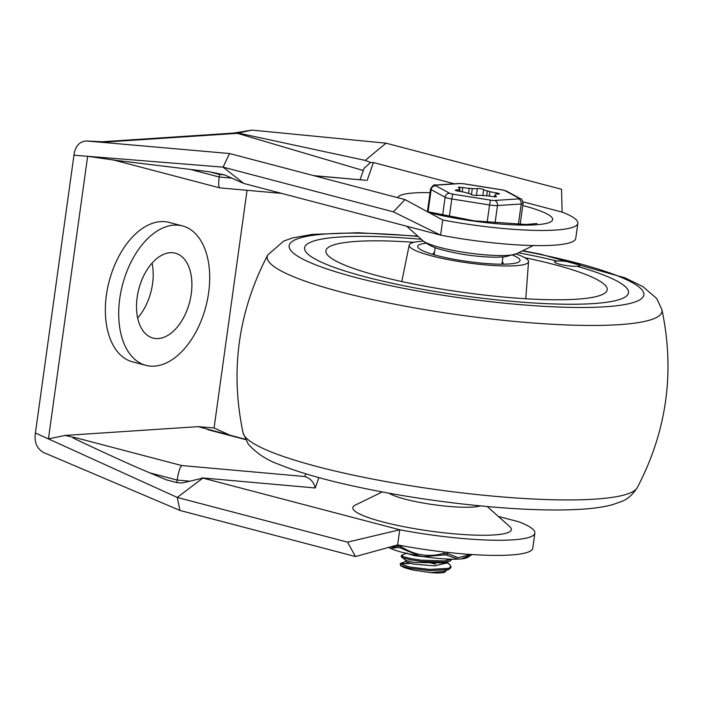 <?xml version="1.0" encoding="UTF-8"?>
<svg xmlns="http://www.w3.org/2000/svg" width="703" height="703" viewBox="0 0 703 703"><rect width="100%" height="100%" fill="white"/><g stroke="black" fill="none" stroke-linecap="round" stroke-linejoin="round"><path stroke-width="1.05" d="M87.031 141.004C80.186 141.136 75.915 145.24 74.219 153.316L73.956 155.196L87.963 156.321L115.23 160.275L209.028 171.708L224.617 174.924L243.748 183.448L223.088 167.138L229.494 153.526L86.583 140.978L101.417 141.725L106.258 142.691M103.2 141.988A9.482 7.012 108 0 0 104.378 142.12A15.492 12.179 -93.8 0 0 102.19 141.795M365.244 180.232L314.434 175.82M313.758 175.645L365.92 180.284M281.613 193.387L219.731 187.868C218.571 187.077 218.396 183.448 219.195 176.998L231.946 178.131M522.997 201.823L562.119 212.095L561.548 189.265L386.026 143.184L365.235 160.407L238.212 133.052A9.482 4.104 -77.7 0 1 237.421 133.333L234.565 133.016L101.944 141.769M365.235 160.407L370.586 162.49L373.425 162.56L454.349 183.799M364.092 168.263L370.586 162.49M201.902 477.873L315.243 487.979C313.837 482.109 310.366 478.286 304.83 476.52L181.69 465.544C179.889 467.451 178.377 472.284 177.147 480.052L189.889 481.195L202.859 478.084L177.261 497.443L48.428 438.909L87.638 156.294L223.088 167.138L393.372 211.84L440.623 235.127A102.497 16.099 7.9 0 0 575.748 238.422L577.848 223.273A102.497 16.099 7.9 0 0 562.119 212.095M181.69 465.544L77.84 438.285C76.337 437.96 68.964 436.132 75.441 439.111C82.884 442.591 121.057 460.904 149.95 472.917L166.268 479.815L176.796 482.583L177.147 480.052L149.95 472.917M382.247 491.968L355.279 505.097A80.037 12.575 7.9 0 0 430.341 531.099A80.037 12.575 7.9 0 0 509.649 526.512L487.276 506.538M315.243 487.979L318.881 477.609M245.312 439.278L198.097 426.642L65.071 435.429L48.428 438.909L35.414 432.995L73.956 155.196M137.147 297.422A43.894 26.231 104.7 0 0 153.061 338.09A43.894 26.231 104.7 0 0 189.573 302.299A43.894 26.231 104.7 0 0 175.346 253.185A43.894 26.231 104.7 0 0 137.147 297.422M152.059 263.107A43.894 26.231 -75.3 0 1 137.647 318.002M208.642 292.703A72.075 43.076 -75.3 0 1 145.899 365.349A72.075 43.076 -75.3 0 1 122.542 284.697A72.075 43.076 -75.3 0 1 182.508 225.927A72.075 43.076 -75.3 0 1 208.642 292.703M145.899 365.349L132.559 361.843A72.075 43.076 -75.3 0 1 109.193 281.191A72.075 43.076 -75.3 0 1 169.159 222.42L182.508 225.927M386.026 143.184L252.026 130.108L234.319 132.937L238.212 133.052L252.026 130.108M230.241 435.315L214.072 427.969L198.097 426.642M347.537 542.145L399.735 529.772L397.634 544.922L355.49 556.539L347.537 542.145L177.261 497.443L179.968 510.457L43.797 452.609C37.444 449.155 34.561 443.25 35.15 434.885L35.414 432.995M247.052 190.311L214.072 427.969M77.84 438.285L65.071 435.429M176.796 482.583L181.866 483.031L189.889 481.195M202.859 478.084L399.735 529.772A102.497 16.099 7.9 0 0 534.86 533.067A102.497 16.099 7.9 0 0 519.13 521.89L498.357 516.433M397.634 544.922A102.497 16.099 7.9 0 0 532.76 548.217L534.86 533.067M355.49 556.539L179.968 510.457M233.721 133.069L234.319 132.937M577.848 223.273A102.497 16.099 7.9 0 1 442.723 219.977L440.623 235.127L243.748 183.448M224.617 174.924L219.547 174.467L209.028 171.708M442.723 219.977L405.016 199.599L393.372 211.84M405.016 199.599L229.494 153.526M219.547 174.467L219.195 176.998L192.007 169.854M593.332 303.591A163.509 25.686 -172.1 0 1 411.475 287.246A163.509 25.686 -172.1 0 1 304.575 247.834A163.509 25.686 -172.1 0 1 421.317 239.292A163.509 25.686 -172.1 0 0 304.575 247.834A163.509 25.686 -172.1 0 0 411.475 287.246A163.509 25.686 -172.1 0 0 593.332 303.591A163.509 25.686 -172.1 0 0 628.491 292.782A163.509 25.686 -172.1 0 1 593.332 303.591M518.48 252.772A163.509 25.686 -172.1 0 1 557.031 261.041A12.909 2.03 -172.1 0 1 571.46 262.263A12.909 2.03 -172.1 0 1 580.133 265.426A12.909 2.03 -172.1 0 1 577.04 266.296A163.509 25.686 -172.1 0 1 628.491 292.782A163.509 25.686 -172.1 0 0 577.04 266.296A12.909 2.03 -172.1 0 1 562.769 264.943A12.909 2.03 -172.1 0 1 554.562 261.876A12.909 2.03 -172.1 0 1 557.031 261.041A163.509 25.686 -172.1 0 0 518.48 252.772M524.772 257.685A141.997 22.311 -172.1 0 1 607.146 289.996A141.997 22.311 -172.1 0 1 576.645 299.214A141.997 22.311 -172.1 0 1 419.243 285.119A141.997 22.311 -172.1 0 1 325.858 250.962A141.997 22.311 -172.1 0 1 413.926 242.307M515.984 253.976A60.238 9.464 -172.1 0 1 528.542 261.657A60.238 9.464 -172.1 0 1 515.58 265.734A60.238 9.464 -172.1 0 1 448.303 259.653A60.238 9.464 -172.1 0 1 409.216 245.092A60.238 9.464 -172.1 0 1 423.391 241.129M512.786 255.207A51.635 8.111 -172.1 0 1 512.408 263.66A51.635 8.111 -172.1 0 1 508.91 263.985A51.635 8.111 -172.1 0 1 424.199 251.419A51.635 8.111 -172.1 0 1 426.132 243.185M433.575 254.627A35.282 5.545 -172.1 0 1 433.224 253.642A35.282 5.545 -172.1 0 1 434.472 252.447M502.241 261.85A35.282 5.545 -172.1 0 1 503.12 263.344A35.282 5.545 -172.1 0 1 502.504 264.187M559.386 264.17A12.909 2.03 7.9 0 0 572.778 266.235A12.909 2.03 7.9 0 0 580.133 265.426A12.909 2.03 7.9 0 0 567.629 261.639A12.909 2.03 7.9 0 0 554.562 261.876A12.909 2.03 7.9 0 0 559.386 264.17M410.912 559.852L421.554 561.451L444.481 562.119L449.938 561.02L451.985 559.324M451.344 559.184L444.208 560.941L421.132 560.168L411.079 558.63L403.065 556.565L401.448 555.361L407.002 553.006M446.572 562.664L449.472 564.307L450.957 566.521L448.646 568.367L429.515 569.412L409.858 567.049L400.244 563.771L400.473 565.52L409.682 568.261L429.955 570.66L448.725 569.492L450.79 567.734M401.281 556.583L403.118 557.866L410.851 559.834M449.938 561.02L444.894 562.962L413.549 562.418L405.974 560.37L401.641 557.136M427.169 561.978L435.684 564.175M448.857 569.448L443.813 571.372L430.702 572.602L412.591 569.984L404.392 567.673L400.859 565.766M445.315 571.636L445.447 570.757L445.315 571.636A20.413 3.207 -172.1 0 1 430.693 572.602M446.616 562.295L446.51 563.077L434.656 565.853L413.276 564.078L405.499 561.635M414.462 555.66L406.729 553.437M427.802 557.207L414.489 555.66M400.244 563.771L408.724 563.121M410.262 563.49A25.317 3.981 7.9 0 0 400.833 564.447M458.822 191.225A8.603 1.353 -172.1 0 1 464.885 192.42A18.287 2.874 7.9 0 0 467.433 193.088A8.603 1.353 -172.1 0 1 471.098 194.45A3.445 0.545 7.9 0 0 473.936 195.258A3.445 0.545 7.9 0 0 477.425 195.452A8.603 1.353 -172.1 0 1 482.495 195.487A18.287 2.874 7.9 0 0 485.527 195.706A8.603 1.353 -172.1 0 1 492.012 196.506A3.445 0.545 7.9 0 0 496.485 196.603A3.445 0.545 7.9 0 0 495.993 196.242A8.603 1.353 -172.1 0 1 494.763 195.337A8.603 1.353 -172.1 0 1 495 195.083A18.287 2.874 7.9 0 0 495.483 194.634A8.603 1.353 -172.1 0 1 498.304 194.072A3.445 0.545 7.9 0 0 499.446 193.835A3.445 0.545 7.9 0 0 495.966 192.807A8.603 1.353 -172.1 0 1 489.894 191.611A18.287 2.874 7.9 0 0 487.346 190.935A8.603 1.353 -172.1 0 1 483.69 189.582A3.445 0.545 7.9 0 0 480.852 188.773A3.445 0.545 7.9 0 0 477.363 188.58A8.603 1.353 -172.1 0 1 472.293 188.545A18.287 2.874 7.9 0 0 469.261 188.325A8.603 1.353 -172.1 0 1 462.776 187.525A3.445 0.545 7.9 0 0 458.303 187.429A3.445 0.545 7.9 0 0 458.795 187.789A8.603 1.353 -172.1 0 1 460.026 188.685A8.603 1.353 -172.1 0 1 459.788 188.949A18.287 2.874 7.9 0 0 459.305 189.397A8.603 1.353 -172.1 0 1 456.475 189.951A3.445 0.545 7.9 0 0 455.342 190.197A3.445 0.545 7.9 0 0 458.822 191.225M470.369 554.421L458.374 557.681L447.653 553.648L443.69 553.358C428.575 557.523 414.375 555.265 401.088 546.582L400.323 547.909L419.331 555.924A41.31 6.494 -172.1 0 1 390.455 548.349L388.777 547.435A41.31 6.494 -172.1 0 1 388.697 547.382M461.045 558.938L472.003 554.535L467.75 557.356A41.31 6.494 -172.1 0 1 461.045 558.938L458.189 559.122A41.31 6.494 -172.1 0 1 423.874 556.653L444.278 554.904L446.326 555.054L458.189 559.122M401.22 545.598L401.088 546.582L397.749 545.704A2.153 1.933 61.7 0 0 398.601 547.461L400.323 547.909M419.331 555.924L423.874 556.653M447.829 552.409L447.653 553.648A2.153 1.687 124.5 0 1 446.326 555.054M443.883 551.969L444.278 554.904M390.455 548.349L398.601 547.461M363.293 170.53L237.421 133.333L104.378 142.12L107.164 142.771M430.051 192.648A78.314 12.303 7.9 0 0 414.322 192.912A78.314 12.303 7.9 0 0 397.599 197.657M429.19 212.666A78.314 12.303 7.9 0 0 536.943 224.714A78.314 12.303 7.9 0 0 522.777 205.513M406.668 226.217L422.89 240.698A48.577 7.628 7.9 0 0 468.927 253.036A48.577 7.628 7.9 0 0 516.582 253.695L533.322 245.549M367.124 180.504L373.425 162.56M389.049 493.216A48.577 7.628 7.9 0 0 433.997 504.736A48.577 7.628 7.9 0 0 480.386 505.896M304.83 476.52L305.779 473.813M245.461 439.568L207.842 429.7M594.949 499.13A199.283 31.31 -172.1 0 1 378.759 480.237A199.283 31.31 -172.1 0 1 243.097 433.022L248.264 444.085C256.56 453.4 267.043 460.263 279.724 464.674C295.998 471.3 316.965 477.627 342.616 483.638C389.55 494.481 439.208 502.241 491.573 506.925C527.285 509.983 557.33 510.747 581.715 509.227C593.666 508.489 603.877 506.995 612.366 504.736L621.347 501.582C627.313 499.455 632.603 494.833 637.217 487.715A199.283 31.31 -172.1 0 1 594.949 499.13M522.777 250.681L540.677 254.214L624.879 277.799L642.885 286.613L656.725 298.511L661.927 309.628A199.283 31.31 -172.1 0 1 619.158 324.663A199.283 31.31 -172.1 0 1 392.125 303.678A199.283 31.31 -172.1 0 1 267.808 254.943C238.212 311.332 229.969 370.701 243.097 433.022M522.338 250.901A179.089 28.138 -172.1 0 1 605.415 306.763A179.089 28.138 -172.1 0 1 318.872 266.077A179.089 28.138 -172.1 0 1 418.118 236.436M459.147 183.483A4.306 3.383 86.2 0 1 460.07 183.562A4.306 0.677 -172.1 0 1 464.033 183.852L501.766 189.854A4.306 0.536 99 0 1 501.863 189.819L464.129 183.808L459.2 183.483L435.456 185.047C434.252 184.204 432.617 185.53 430.552 189.037A8.603 1.353 7.9 0 0 431.141 189.643A4.306 3.919 -61.6 0 1 435.693 185.724A4.306 0.677 -172.1 0 1 436.326 185.135A4.306 3.383 -93.8 0 0 435.403 185.056M501.766 189.854A4.306 0.677 -172.1 0 1 505.105 190.733A4.306 3.919 -61.6 0 1 506.617 191.19M495.026 223.203L497.469 205.548L521.213 203.984L518.366 224.521M428.065 211.858L431.141 189.643L445.131 197.218L442.618 215.355M453.022 194.169A4.306 0.677 -172.1 0 1 449.683 193.299A4.306 3.919 118.4 0 0 445.131 197.218A8.603 1.353 7.9 0 0 451.809 198.975A4.306 0.536 -81 0 1 453.022 194.169L490.756 200.179A4.306 0.536 99 0 0 489.543 204.977L487.117 222.42M449.349 216.726L451.809 198.975L489.543 204.977A8.603 1.353 7.9 0 0 497.469 205.548A4.306 3.383 -93.8 0 0 494.719 200.46A4.306 0.677 -172.1 0 1 490.756 200.179M520.607 198.764A4.306 3.919 118.4 0 0 519.095 198.308A4.306 0.677 -172.1 0 1 518.462 198.896A4.306 3.383 86.2 0 1 521.213 203.984A8.603 1.353 7.9 0 0 523.067 203.413L520.132 224.547M505.105 190.733L519.095 198.308M436.326 185.135L460.07 183.562M449.683 193.299L435.693 185.724M518.462 198.896L494.719 200.46M476.406 195.496L477.363 188.58M483.69 189.582L482.864 195.522M495.738 194.406L495.966 192.807M468.558 193.387L469.261 188.325M472.293 188.545L471.441 194.643M495.914 196.822L495.993 196.242M489.894 191.611L489.279 196.067M486.678 195.786L487.346 190.935M462.776 187.525L462.187 191.778M459.788 188.949L459.463 191.313M459.05 191.251L459.305 189.397M456.475 189.951L456.37 190.741M397.854 544.966L397.749 545.704L394.576 546.969L390.481 546.899M112.858 159.809L219.731 187.868M427.31 211.647L474.261 220.839L526.204 224.485L536.987 223.501M422.89 240.698C428.232 244.925 434.138 247.825 440.605 249.398C458.954 254.442 477.768 257.061 497.03 257.245L505.185 256.771L516.582 253.695M360.05 179.766L364.207 167.929M661.927 309.628C675.056 371.949 666.813 431.317 637.217 487.715M267.817 254.934L283.678 241.067L292.659 237.913L312.053 234.415L358.038 232.728L417.749 236.111M409.216 245.092L401.782 281.534M528.542 261.657L525.774 298.74M501.916 264.187L502.917 256.99M434.146 254.785L435.148 247.588M401.413 555.361L401.246 556.574M450.983 566.53L450.816 567.743M405.701 560.168L405.49 561.679M405.789 561.407L400.719 563.349M446.73 562.251L449.472 564.307M400.473 565.52L401.255 566.108M501.854 189.819L506.564 191.154L520.554 198.729C521.679 198.747 522.514 200.302 523.067 203.413M494.763 195.337L494.56 196.822M460.026 188.685L459.657 191.339M430.552 189.037L427.415 211.673"/></g></svg>
